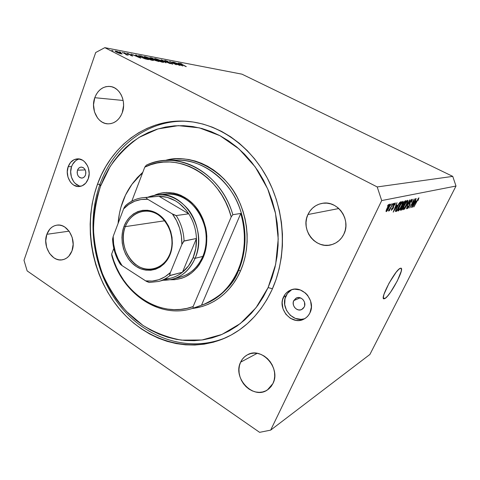 <?xml version="1.0" encoding="UTF-8"?>
<svg xmlns="http://www.w3.org/2000/svg" width="480" height="480" viewBox="0 0 480 480"><rect width="100%" height="100%" fill="white"/><g stroke="black" fill="none" stroke-linecap="round" stroke-linejoin="round"><path stroke-width="0.72" d="M384.864 298.578L383.292 297.678L383.976 294.336L389.016 283.23L396.12 272.28L399.06 269.088L401.022 268.17C404.76 268.704 390.246 295.932 384.864 298.578L383.484 298.578L383.292 297.702L384.864 298.578L383.802 298.842C379.836 298.686 395.058 270.204 400.158 268.32L400.944 268.152L401.406 268.566L401.286 271.068L397.32 280.908L390.594 292.176L387.366 296.316L384.864 298.578M77.508 170.184L85.248 169.914L77.508 170.184L78.486 168.474L79.92 167.388L81.594 167.088L83.262 167.628L84.66 168.93L85.584 170.79L85.878 172.92L85.5 175.008C84.75 176.898 83.532 177.924 81.846 178.086C78.132 177.372 76.686 174.738 77.508 170.184C78.27 168.258 79.512 167.22 81.246 167.082C84.918 167.85 86.34 170.49 85.5 175.008L84.516 176.718L83.076 177.798L81.396 178.08L79.734 177.528L78.348 176.232L77.436 174.378L77.142 172.26L77.508 170.184M293.754 300.618L300.204 297.804L293.754 300.618L296.028 298.164L298.164 297.552L301.512 298.392L303.336 300.012L304.5 302.208L304.638 305.838L304.248 306.948L301.728 309.51C297.06 312.018 291.198 305.442 293.754 300.618L296.442 297.96C301.086 295.644 306.792 302.184 304.248 306.948L302.874 308.766L300.912 309.816L298.662 309.942L296.466 309.132L294.66 307.512L293.508 305.328L293.19 302.91L293.754 300.618M291.852 289.65C289.242 291.048 287.28 293.142 285.966 295.926L283.548 296.922C285.084 293.688 287.448 291.402 290.634 290.07C302.25 284.586 316.314 300.99 309.93 312.876L308.412 315.366L306.444 317.442L304.104 319.02L301.488 320.052L298.692 320.496L295.83 320.34L290.334 318.276L285.822 314.196L282.96 308.718L282.162 302.664L282.588 299.7L285.012 294.444L286.92 292.362L289.212 290.742L291.798 289.662L294.576 289.164L300.294 289.968L305.484 293.058L307.626 295.326L310.578 300.882L311.382 307.056L309.93 312.876C308.562 315.672 306.558 317.754 303.912 319.122C292.152 325.794 277.122 309.168 283.548 296.922L285.966 295.926C279.888 307.536 293.316 323.628 305.034 318.48M79.368 158.994C75.738 159.906 73.14 162.444 71.574 166.602L68.172 166.698C70.086 161.772 73.254 159.156 77.676 158.85C85.47 158.346 91.71 170.07 88.23 178.824L85.74 183.132L82.104 185.832L77.886 186.516L73.734 185.112L71.88 183.684L70.272 181.842L68.004 177.204L67.266 171.894L68.172 166.698L70.59 162.402L74.172 159.648L78.378 158.868L82.572 160.206L84.462 161.622L87.45 165.684L88.434 168.168L89.178 173.568L88.23 178.824C86.364 183.516 83.352 186.084 79.194 186.534C71.226 187.41 64.722 175.614 68.172 166.698L71.574 166.602C68.46 174.726 73.56 185.592 80.862 186.258M97.428 184.392L100.032 184.23L97.428 184.392L101.232 175.23L105.786 166.536L111.072 158.382L117.054 150.846L123.696 144.012L130.944 137.946L138.744 132.714L147.036 128.382L155.754 125.016L164.826 122.652L174.168 121.35L183.69 121.134L193.302 122.028L202.908 124.05L212.4 127.194L221.682 131.454L230.646 136.8L239.19 143.196L247.212 150.576L254.61 158.874L261.294 168.006L267.18 177.876L272.196 188.376L276.276 199.386L279.366 210.774L281.436 222.42L282.45 234.174L282.402 245.904L281.304 257.472L279.168 268.746L276.03 279.594L271.938 289.902C261.198 312.534 245.808 328.476 225.768 337.728C188.172 354.588 144.132 340.056 117.678 306.786C91.176 273.414 83.022 224.328 97.428 184.392C111.036 145.872 146.478 118.458 186.168 121.254C217.878 123.282 250.08 145.14 267.882 179.196C285.612 213.27 287.034 256.818 271.938 289.902L266.946 299.562L261.12 308.466L254.544 316.536L247.296 323.694L239.466 329.88L231.144 335.046L222.432 339.156L213.414 342.198L204.198 344.154L194.874 345.03L185.526 344.838L176.25 343.596L167.124 341.346L158.232 338.124L149.64 333.972L141.432 328.944L133.656 323.094L126.378 316.488L119.646 309.186L113.52 301.254L108.03 292.77L103.224 283.8L99.126 274.422L95.772 264.708L93.18 254.736L91.374 244.584L90.36 234.336L90.156 224.064L90.768 213.852L92.184 203.784L94.41 193.938L97.428 184.392M46.854 234.306L69.084 231.156L46.854 234.306L49.854 229.068L51.936 227.16L54.312 225.834L56.886 225.15L59.568 225.126L62.25 225.774L64.83 227.076L69.276 231.414L72.204 237.48L73.158 244.332L71.976 250.89C70.038 255.846 66.9 258.804 62.568 259.764C52.074 262.296 42.198 246.114 46.854 234.306C48.864 228.996 52.23 225.942 56.958 225.138C67.212 223.206 76.698 239.298 71.976 250.89L68.868 256.134L66.732 258.006L64.32 259.272L61.722 259.89L59.046 259.836L56.394 259.122L53.856 257.784L49.524 253.44L46.68 247.47L45.744 240.762L46.854 234.306M240.612 362.178L257.196 353.334L240.612 362.178L242.382 359.178L244.692 356.688L247.476 354.798L250.62 353.592L254.01 353.112L257.52 353.394L261.006 354.42L264.342 356.16L267.39 358.548L270.03 361.5L272.154 364.89L273.678 368.598L274.542 372.462L274.704 376.344L274.164 380.076L272.952 383.52L267.372 389.976C253.284 400.086 232.38 377.934 240.612 362.178C242.142 358.896 244.422 356.436 247.464 354.804C261.438 346.272 281.214 368.154 272.952 383.52L271.104 386.532L268.704 389.004L265.848 390.834L262.65 391.962L259.236 392.352L255.738 391.98L252.288 390.882L249.018 389.094L246.054 386.688L243.498 383.76L241.446 380.418L239.976 376.794L239.142 373.02L238.968 369.228L239.46 365.574L240.612 362.178M307.944 214.53L338.832 208.536L307.944 214.53L309.942 211.086L312.546 208.128L315.66 205.776L319.182 204.12L322.968 203.238L326.88 203.154L330.768 203.886L334.47 205.416L337.854 207.678L340.776 210.594L343.122 214.05L344.79 217.914L345.714 222.018L345.864 226.218L345.228 230.328L343.836 234.198C341.262 239.37 337.35 242.814 332.094 244.524C316.158 250.176 300.096 229.878 307.944 214.53C310.932 208.368 315.69 204.642 322.224 203.346C337.482 199.986 351.492 219.702 343.836 234.198L341.742 237.672L339.042 240.612L335.832 242.91L332.25 244.476L328.434 245.262L324.534 245.238L320.7 244.41L317.07 242.82L313.788 240.528L310.962 237.63L308.706 234.228L307.104 230.454L306.204 226.446L306.042 222.36L306.63 218.334L307.944 214.53M94.782 97.704L123.15 100.47L94.782 97.704L96.21 94.518L98.112 91.722L100.41 89.43L103.026 87.732L105.858 86.7L108.804 86.37L111.744 86.766L114.564 87.876L117.156 89.664L119.418 92.052L121.254 94.962L122.592 98.268L123.384 101.844L123.588 105.552L122.244 112.758C119.196 120.102 114.396 123.798 107.838 123.846C97.638 123.72 90.414 109.128 94.782 97.704C97.938 89.88 103.05 86.13 110.124 86.46C119.934 87.222 126.642 101.658 122.244 112.758L120.75 115.974L118.788 118.764L116.424 121.014L113.766 122.652L110.916 123.606L107.976 123.852L105.066 123.378L102.294 122.214L99.768 120.402L97.572 118.02L94.5 111.906L93.522 104.784L94.782 97.704M259.614 432.342L27.138 270.894L259.614 432.342L270.66 430.128L369.9 354.456L456 186.042L381.702 200.574L270.66 430.128L381.702 200.574L377.208 186.942L452.748 176.382L241.974 74.172L104.82 47.658L377.208 186.942L104.82 47.658L95.7 52.518L24 260.286L95.7 52.518L104.82 47.658L241.974 74.172L452.748 176.382L377.208 186.942L381.702 200.574L456 186.042L452.748 176.382L456 186.042L369.9 354.456L270.66 430.128L259.614 432.342M178.056 64.644L172.674 61.962L179.952 65.46L171.324 62.154L176.322 64.788L169.428 61.344L178.056 64.644L169.428 61.344L176.322 64.788L171.324 62.154L179.952 65.46L172.674 61.962L178.056 64.644M165.642 61.146L164.724 60.558L165.168 60.474L168.156 61.512L165.876 60.828L165.528 60.858L165.948 61.164L172.83 64.11L169.956 63.288L171.594 63.462L165.642 61.146L172.428 64.116L172.818 64.122L171.996 63.528L166.092 61.236L165.876 60.828L168.156 61.512L165.168 60.474L165.042 60.816L165.168 60.474L164.718 60.462L165.642 61.146M161.154 59.766L170.268 63.66L162.66 60.51L166.038 62.868L161.154 59.766L166.038 62.868L162.66 60.51L170.268 63.66L161.154 59.766M155.478 58.626L160.614 60.408L163.746 62.304L161.628 62.028L157.698 60.546L154.878 59.022L154.62 58.602L155.478 58.626L154.62 58.602L156.498 59.976L163.716 62.358L161.796 60.966L155.478 58.626L155.238 59.28L155.478 58.626M145.068 56.64L150.36 58.464L153.504 60.39L151.284 60.096L147.252 58.584L144.396 57.03L144.156 56.61L145.068 56.64L144.156 56.616L146.028 58.002L153.474 60.444L151.554 59.034L145.068 56.64L144.816 57.33L145.068 56.64M136.17 54.996L140.796 58.17L130.884 53.988L134.58 55.428L137.1 55.908L135.63 54.894L136.17 54.996L135.63 54.894L137.1 55.908L134.58 55.428L130.884 53.988L140.724 58.158L136.17 54.996M111.804 50.316L113.214 50.958L111.804 50.316M120.762 52.914L122.136 53.916L120.222 53.646L116.538 52.2L114.912 51.078L116.79 51.33L120.762 52.914L114.936 51.042L118.794 53.16L122.016 53.988L120.762 52.914M119.538 51.792L120.93 52.422L119.538 51.792M122.292 52.35L128.19 55.182L126.09 54.762L125.802 54.522L126.378 54.582L126.006 54.282L122.292 52.35L125.85 54.186L126.366 54.618L125.802 54.522L126.09 54.762L128.19 55.182L122.292 52.35M124.242 52.692L125.628 53.316L124.242 52.692M132.15 55.506L132.696 56.052L130.68 55.434L131.796 55.494L127.602 53.892L126.846 53.196L132.15 55.506L127.86 53.862L127.476 53.562L128.97 53.826L126.63 53.22L131.67 55.422L130.68 55.434L132.51 56.022L132.15 55.506L132.012 55.896L132.15 55.506M140.388 56.91L138.498 55.578L141.348 55.986L148.524 59.61L144.876 58.776L140.388 56.91L145.47 58.956L148.524 59.61L141.348 55.986L138.498 55.578L140.388 56.91M150.51 57.738L151.914 58.002L158.988 61.56L155.022 60.39L150.462 58.224L149.868 57.774L150.51 57.738L149.88 57.708L150.858 58.428L154.584 60.18L158.988 61.56L151.914 58.002L150.51 57.738L150.354 58.158L150.51 57.738M178.254 63.03L182.874 66.006L173.826 62.184L177.162 63.492L179.274 63.888L178.254 63.03L179.274 63.888L177.162 63.492L173.826 62.184L182.874 66.006L178.254 63.03M180.654 63.642L186.288 66.642L179.82 63.504L181.866 63.9L179.634 63.294L185.874 66.564L180.654 63.642M412.026 205.8L415.866 198.564L411.39 207.564L413.562 200.706L409.704 207.984L414.204 198.924L412.026 205.8L414.204 198.924L409.704 207.984L413.562 200.706L411.39 207.564L415.596 198.624L412.026 205.8M409.896 202.14L411.984 199.302L412.296 199.986L411.72 201.57L411.096 202.356L411.516 200.358L410.37 201.708L409.812 203.064L409.902 205.038L408.354 207.858L407.322 208.656L407.304 207.762L407.982 206.13L408.324 205.944L407.982 207.594L409.338 205.764L409.608 204.9L409.23 203.928L409.896 202.14L409.218 206.01L407.982 207.594L408.324 205.944L407.982 206.13C407.274 207.6 407.046 208.44 407.31 208.656L409.488 205.968C410.148 204.552 410.322 203.772 410.004 203.628L410.19 202.05L411.516 200.358L411.096 202.356L411.432 202.17C412.242 200.508 412.506 199.542 412.218 199.278L412.074 199.278C411.534 199.44 410.808 200.4 409.896 202.14M404.376 209.328L410.118 199.806L406.374 208.824L409.452 200.916L404.376 209.328L409.452 200.916L406.374 208.824L409.824 199.872L404.376 209.328M407.724 200.22L408.006 200.496L407.586 202.206L404.652 207.972L402.792 209.748L403.326 207.276L405.684 202.626L407.724 200.22L406.194 201.828L404.244 205.26C403.026 207.684 402.558 209.19 402.846 209.784L402.996 209.784C404.016 209.088 405.192 207.372 406.524 204.63L407.82 201.504L406.812 200.988L407.82 201.504L407.724 200.22M403.008 201.234L403.272 201.96L402.588 204.042L399.912 209.142L397.986 210.96L398.514 208.44L400.908 203.7L403.008 201.234L401.436 202.884L399.444 206.388C398.208 208.854 397.74 210.39 398.046 210.99L398.202 210.996C399.264 210.282 400.464 208.53 401.814 205.728L403.128 202.542L402.084 202.008L403.128 202.542L403.008 201.234M397.218 205.194L393.198 212.148L396.996 202.65L396.156 205.434L397.218 205.194L396.156 205.434L396.996 202.65L393.198 212.148L397.218 205.194M387.474 206.01L388.524 204.486L387.474 206.01M387.162 208.128L389.01 204.93L390.126 204.09L389.61 206.334L387.198 210.762L386.382 211.578L386.01 211.242L387.162 208.128C386.226 210 385.884 211.164 386.136 211.62L386.268 211.62C387.096 211.086 388.008 209.754 389.01 207.636C389.97 205.746 390.324 204.552 390.078 204.06L389.952 204.06C389.112 204.6 388.182 205.956 387.162 208.128M390.588 205.32L391.62 203.814L390.588 205.32M390.732 207.36L392.892 203.538L389.364 210.756L389.034 210.834L389.598 209.682L388.668 211.008L388.452 210.75L390.732 207.36L388.452 210.75L388.578 211.056L389.598 209.682L389.034 210.834L389.364 210.756L392.892 203.538L390.732 207.36M392.808 204.822L393.828 203.334L392.808 204.822M393.246 205.422L394.98 203.004L395.388 203.082L395.148 204.186L394.398 205.272L394.752 204.012L393.918 204.69L393.408 205.806L393.738 206.664L393.348 207.912L391.404 210.348L391.782 208.476L392.172 208.272L392.016 209.328L392.988 208.026L392.676 206.94L393.246 205.422C392.646 206.712 392.52 207.39 392.874 207.462L392.844 208.356L392.016 209.328L392.172 208.272L391.782 208.476L391.374 210.342L393.24 208.14C393.786 206.874 393.882 206.208 393.522 206.13L393.654 205.17L394.614 203.97L394.398 205.272L394.776 205.068L395.28 202.938L393.246 205.422M397.02 207.012L399.678 202.53L401.418 201.69L396.708 211.266L395.64 211.506L395.43 211.17L397.02 207.012C395.964 209.076 395.448 210.546 395.472 211.422L396.708 211.266L401.418 201.69L400.548 201.882C399.546 202.458 398.37 204.168 397.02 207.012M403.092 203.814L404.658 201.288L406.194 200.658L401.562 210.042L400.422 210.234L400.626 209.052L403.092 203.814L400.476 210.264L401.562 210.042L406.194 200.658L405.324 200.844C404.766 200.982 404.022 201.972 403.092 203.814M416.226 200.868L412.53 207.276L416.166 198.498L415.332 201.072L416.226 200.868L415.332 201.072L416.166 198.498L412.53 207.276L416.226 200.868M418.944 197.79L418.11 200.442L418.488 198.912L417.906 199.422L413.886 206.934L417.99 198.87L418.944 197.79L413.886 206.934L417.816 199.566L418.452 198.834L418.11 200.442L418.944 197.79M24 260.286L27.138 270.894L24 260.286M77.556 159.594L75.654 160.734L72.606 164.31L71.574 166.602L70.668 171.768L71.4 177.042L73.656 181.656L75.264 183.486L79.128 185.856M291.606 289.782L287.424 293.46L285.006 298.68L284.712 304.65L286.566 310.482L290.304 315.318L295.374 318.426L301.026 319.326L303.804 318.882M388.674 207.72L386.712 210.576L387.294 207.858L389.436 205.104L389.028 204.9L389.508 205.11L388.674 207.72L389.304 206.316L389.502 205.104L388.5 206.19L386.718 210.582L388.674 207.72M394.224 203.766L394.614 203.97L394.224 203.766M393.03 205.878L393.522 206.13L393.03 205.878M396.558 206.352L393.654 211.002L395.484 206.436L396.558 206.352L395.694 205.902L396.558 206.352L395.706 206.55L393.846 211.104L396.558 206.352M395.52 210.648L396.708 211.266L395.52 210.648M395.43 211.254L395.862 211.476L395.43 211.254M400.56 202.884L396.948 210.228L395.694 210.066L396.09 210.27L397.104 206.838L398.382 204.456L400.032 202.998L399.51 202.734L400.56 202.884L399.738 202.458L400.56 202.884L399.702 203.148L398.82 204.216L396.288 209.31L396.114 210.318L396.948 210.228L400.56 202.884M401.52 205.788C400.494 207.954 399.57 209.322 398.748 209.886L398.556 208.344L399.738 206.346C400.758 204.222 401.664 202.89 402.462 202.35L402.57 202.356C402.792 202.812 402.444 203.952 401.52 205.788L402.66 202.464L401.172 203.754L399.108 207.702L398.646 209.892L399.87 208.728L401.52 205.788M400.476 209.478L401.562 210.042L400.476 209.478M403.188 206.22L401.802 209.022L401.07 209.16L401.214 207.762L402.072 206.376L403.188 206.22L402.336 205.782L403.188 206.22L401.88 207.042L401.034 209.142L401.802 209.022L403.188 206.22M405.36 201.822L403.728 205.122L402.996 205.254L403.182 203.634L404.43 202.134L404.13 201.984L404.772 201.954L404.316 201.72L405.36 201.822L404.556 201.414L405.36 201.822L404.046 202.59L402.948 205.23L403.728 205.122L405.36 201.822M406.242 204.684C405.228 206.808 404.322 208.146 403.53 208.698L403.368 207.18L404.526 205.224C405.528 203.136 406.416 201.834 407.19 201.312L407.286 201.312C407.496 201.762 407.148 202.884 406.242 204.684L407.388 201.546L407.082 201.354L406.308 202.152L404.022 206.292L403.434 208.698L404.622 207.564L406.242 204.684M411.096 200.142L411.516 200.358L411.096 200.142M409.386 203.316L410.004 203.628L409.386 203.316M415.62 201.936L412.962 206.232L414.708 202.008L415.62 201.936L414.894 201.564L415.62 201.936L414.9 202.104L413.124 206.31L415.62 201.936M418.11 198.678L418.416 198.834L418.11 198.678M115.524 51.654L115.734 51.072L115.524 51.654M120.678 53.592L116.748 52.302L115.788 51.39L116.4 51.408L120.228 52.812L121.248 53.604L120.618 53.76L121.14 53.364L119.286 52.374L115.782 51.402L120.678 53.592M126.948 53.544L127.056 53.232L126.948 53.544M139.344 57.444L135.594 55.854L137.574 56.232L139.308 57.558L137.574 56.232L135.594 55.854L139.344 57.444M141.594 56.262L147.222 59.364L140.832 57.132L139.44 55.98L141.594 56.262L139.416 56.028L141.108 57.12L147.306 59.148L141.594 56.262M151.86 60.054L146.466 58.218L145.02 56.994L151.086 58.944L152.592 60.06L151.794 60.24L152.538 59.844L150.114 58.482L145.008 57.006L147.864 58.722L151.86 60.054M157.8 61.104L154.992 60.378L154.47 59.832L157.8 61.104M154.8 59.598L154.308 60.036L154.494 59.538L151.284 58.632L150.75 58.08L152.172 58.278L154.8 59.598L152.172 58.278L150.738 58.098L154.8 59.598M162.168 61.98L156.918 60.18L155.472 58.974L161.346 60.882L162.852 61.986L162.102 62.16L162.786 61.764L160.386 60.426L155.454 58.992L157.596 60.372L162.168 61.98M181.518 65.334L178.086 63.882L179.748 64.194L181.482 65.43L179.748 64.194L178.086 63.882L181.518 65.334M176.652 277.824C188.46 275.922 197.178 268.788 202.806 256.428L203.25 257.358C196.098 272.472 185.124 279.942 170.328 279.762L174.624 279.696L181.722 278.25L185.13 276.912L191.484 273.036L197.01 267.69L199.392 264.522L203.25 257.358L202.806 256.428C198.018 267.18 190.644 274.038 180.684 277.002L172.74 279.198C182.814 276.204 190.272 269.238 195.108 258.3C201.534 242.976 198.684 222.666 188.208 209.4C176.148 195.756 162.696 191.694 147.858 197.214L157.296 194.766C184.146 190.674 208.218 230.088 195.108 258.3L202.806 256.428C208.728 242.358 206.784 223.98 197.958 211.002C187.848 197.544 175.674 192.102 161.436 194.67L165.504 194.01C192.054 189.978 215.784 228.69 202.806 256.428L195.108 258.3L193.08 257.742L195.108 258.3C188.16 273.108 177.474 280.422 163.05 280.248M203.502 304.524C222.06 295.746 233.748 284.358 238.572 270.366L240.51 270.9C234.222 285.69 218.862 305.376 192.12 308.508L202.32 306.462L208.29 304.272L214.026 301.38L219.486 297.804L224.598 293.568L229.308 288.714L233.562 283.284L237.312 277.326L240.51 270.9L243.12 264.072L245.106 256.908L246.444 249.492L247.116 241.896L247.116 234.204L246.432 226.5L245.076 218.874L243.066 211.404L240.42 204.174L237.174 197.262L233.358 190.746L229.026 184.692L224.22 179.16L219 174.21L213.42 169.89L207.552 166.23L201.45 163.272L195.186 161.04L188.826 159.534L182.43 158.772L176.07 158.754L165.042 160.5C190.11 152.442 225.48 170.292 238.686 200.286C251.97 229.8 247.02 256.314 240.51 270.9L238.572 270.366C248.49 247.722 246.75 218.214 234 195.756C221.214 173.31 198.714 159.732 177.096 160.194C202.506 158.868 230.556 181.17 239.67 207.936C249.024 234.528 244.422 257.04 238.572 270.366L237.864 270.582L238.572 270.366C230.724 287.418 219.036 298.8 203.502 304.524L202.8 304.77M100.032 184.23L100.524 186.264L109.974 166.8C118.098 155.04 127.854 145.212 139.242 137.322L157.932 128.934L178.296 125.646L199.344 127.854L219.966 135.684L238.98 148.908L255.228 166.938L267.672 188.838L275.508 213.348L278.226 239.004L275.682 264.246L268.104 287.586L272.448 288.762L268.104 287.586L263.334 296.85L257.766 305.406L251.478 313.158L244.542 320.04L237.048 325.998L229.074 330.978L220.722 334.95L212.082 337.896L203.238 339.804L194.286 340.674L185.304 340.512L176.394 339.354L167.616 337.212L159.06 334.14L150.798 330.168L142.89 325.35L135.402 319.734L128.388 313.392L121.908 306.378L115.998 298.752L110.706 290.592L106.074 281.958L102.126 272.928L98.892 263.58L96.39 253.98L94.65 244.2L93.684 234.33L93.486 224.442L94.08 214.614L95.454 204.918L97.608 195.444L100.524 186.264L104.19 177.45L108.588 169.092L113.688 161.262L119.46 154.032L125.856 147.48L132.834 141.666L140.34 136.662L148.32 132.522L156.708 129.312L165.426 127.074L174.396 125.85L183.54 125.67L192.762 126.558L201.972 128.526L211.074 131.574L219.966 135.684L228.552 140.826L236.73 146.976L244.404 154.062L251.484 162.024L257.88 170.784L263.508 180.246L268.308 190.308L272.208 200.856L275.166 211.77L277.146 222.918L278.118 234.174L278.082 245.412L277.038 256.494L275.004 267.3L272.01 277.698L268.104 287.586L256.044 307.704L240.324 323.562L221.94 334.446L201.96 339.99L181.476 340.14C167.88 337.674 155.022 332.742 142.89 325.35L126.48 311.454C116.802 300.402 108.858 288 102.642 274.242C97.542 259.968 94.494 245.25 93.504 230.094C93.732 214.956 96.072 200.346 100.524 186.264L100.032 184.23C113.49 146.286 148.236 119.142 187.338 121.338C148.236 119.142 113.49 146.286 100.032 184.23C85.722 223.782 93.672 272.364 119.796 305.556C145.884 338.652 189.39 353.4 226.83 337.236C189.39 353.4 145.884 338.646 119.796 305.556C93.672 272.364 85.722 223.782 100.032 184.23M232.824 214.71L240.774 213.45C246.408 233.49 245.442 252.534 237.864 270.582C230.01 287.658 218.304 299.058 202.752 304.788L193.092 308.196C159.714 319.686 121.944 293.544 111.834 255.714C121.944 293.544 159.714 319.686 193.092 308.196L193.116 306.582L231.216 216.876L228.738 209.298L225.6 202.038L221.838 195.174L217.5 188.796L212.652 182.976L207.342 177.768L201.648 173.244L195.63 169.434L189.366 166.38L182.928 164.112L176.394 162.642L169.836 161.976L163.326 162.114L156.936 163.038L150.732 164.724L144.768 167.154L131.808 201.162L144.768 167.154C175.956 150.642 220.206 174.054 231.216 216.876L232.824 214.71C221.076 172.572 177.642 149.634 146.37 165.156C153.024 162.168 160.038 160.578 167.412 160.398C194.778 159.282 223.5 182.166 232.824 214.71L240.774 213.45L201.498 305.214L207.186 302.988L212.652 300.108L217.842 296.586L222.708 292.452L227.184 287.742L231.234 282.492L234.81 276.756L237.864 270.582L240.372 264.024L242.292 257.16L243.612 250.05L244.308 242.766L244.368 235.392L243.798 227.994L242.592 220.656L240.774 213.45L201.498 305.214L193.092 308.196L193.116 306.582C159.678 319.128 121.164 292.476 111.654 254.058L113.844 261.012L116.592 267.732L119.88 274.152L123.684 280.206L127.962 285.834L132.684 290.982L137.808 295.602L143.28 299.634L149.064 303.036L155.094 305.772L161.316 307.8L167.676 309.096L174.102 309.636L180.528 309.402L186.888 308.382L193.116 306.582L231.216 216.876L232.824 214.71M122.976 201.024C127.296 189.672 133.818 180.324 142.548 172.98L136.008 179.28L132.066 184.14L125.526 195.06L120.924 207.252L119.388 213.696L118.092 223.44C118.674 215.622 120.306 208.146 122.976 201.024M113.796 248.442L111.654 254.058L111.834 255.714L111.654 254.058L113.796 248.442M154.842 195.096L159.3 193.518L166.47 192.456L173.802 193.08L177.438 194.034L181.014 195.396L187.806 199.338L193.902 204.756L196.608 207.966L199.05 211.458L203.022 219.168L205.656 227.568L206.43 231.924L206.826 236.322L206.502 245.064L204.69 253.422L203.25 257.358C209.862 241.71 206.952 220.974 196.212 207.456C185.49 193.902 168.408 189.078 154.842 195.096M146.37 165.156L144.768 167.154L146.37 165.156M142.818 172.272L137.256 177.66L131.892 184.386L142.818 172.272M125.31 226.626C120.06 240.162 125.538 258.192 137.232 265.614C148.836 273.234 164.202 268.158 169.764 254.244L169.986 254.82C164.232 269.208 148.356 274.434 136.368 266.55C124.296 258.876 118.638 240.258 124.056 226.278L125.31 226.626L164.736 220.776L125.31 226.626C128.976 217.716 135.054 212.568 143.544 211.182C161.826 207.858 178.554 234.828 169.764 254.244C166.428 261.978 161.196 266.802 154.068 268.716C134.976 274.278 116.628 246.852 125.31 226.626L124.056 226.278L126.45 221.406L129.624 217.23L133.47 213.906L137.85 211.578L142.596 210.342L147.54 210.252L152.478 211.326L157.23 213.534L161.598 216.798L165.402 221.004L168.492 225.972L170.736 231.522L172.038 237.42L172.344 243.432L171.654 249.312L169.986 254.82L167.424 259.74L164.07 263.886L160.062 267.09L155.568 269.244L150.762 270.27L145.836 270.15L140.976 268.89L136.368 266.55L132.174 263.232L128.55 259.068L125.622 254.208L123.498 248.832L122.25 243.144L121.92 237.348L122.532 231.66L124.056 226.278C129.294 212.19 144.726 205.944 157.23 213.534C169.818 220.908 175.926 240.546 169.986 254.82L169.764 254.244C175.506 240.438 169.602 221.454 157.428 214.314C145.332 206.97 130.392 212.994 125.31 226.626M125.76 205.536C130.854 200.97 136.698 198.342 143.292 197.646L158.94 196.266L188.742 213.804L176.196 215.568L172.368 213.93L147.774 199.308L145.812 197.52L158.94 196.266L188.742 213.804L185.88 209.874L179.142 203.316L175.368 200.784L167.298 197.358L158.94 196.266C170.892 196.482 180.828 202.332 188.742 213.804C193.476 221.22 196.038 229.446 196.44 238.488C196.662 245.34 195.54 251.76 193.08 257.742L195.768 248.442L196.44 238.488L182.466 272.244L188.55 265.83L193.08 257.742C190.572 263.682 187.032 268.518 182.466 272.244C177.174 276.444 171.3 278.694 164.838 278.976M112.662 239.328L112.902 239.436C113.358 248.22 115.812 256.29 120.27 263.646L120.666 264.57L122.088 265.626L145.608 280.86L152.268 281.07L158.79 279.726L164.904 276.858L170.376 272.556L181.854 244.488L183.738 241.17L196.44 238.488L182.466 272.244L169.686 275.514L170.376 272.556L181.854 244.488L181.428 236.298L179.646 228.258L176.58 220.698L172.368 213.93L147.774 199.308L141.084 199.494L134.664 201.228L128.766 204.42L123.588 208.932L113.19 236.382L112.584 239.07C112.968 248.124 115.494 256.416 120.15 263.964M125.4 205.734L123.588 208.932L113.19 236.382L113.64 244.176L115.326 251.832L118.17 259.062L122.088 265.626L146.46 281.388L149.166 282.474L158.64 281.454C162.708 280.332 166.464 278.382 169.896 275.604C166.458 278.388 162.702 280.338 158.628 281.46L171.39 277.968C175.398 276.87 179.088 274.956 182.466 272.244L169.896 275.604M158.94 196.266L143.292 197.646L145.812 197.52L147.774 199.308C138.366 198.684 130.308 201.888 123.588 208.932L124.422 207.084M196.44 238.488C196.038 229.446 193.476 221.22 188.742 213.804L176.196 215.568C181.026 223.2 183.654 231.66 184.08 240.954L196.44 238.488M120.708 264.606L122.088 265.626C116.052 256.974 113.088 247.224 113.19 236.382L112.584 239.07M169.764 274.344L170.376 272.556C163.176 279.318 154.92 282.09 145.608 280.86L149.166 282.474L158.628 281.46M174.144 214.89L172.368 213.93C178.884 222.852 182.046 233.04 181.854 244.488L184.08 240.954C183.654 231.66 181.026 223.2 176.196 215.568M120.24 264.114L121.698 265.362L120.192 264.036M169.686 275.514L170.19 273.03L169.686 275.514M175.77 215.52L172.806 214.182L175.77 215.52M125.358 205.77L123.78 208.452L125.358 205.77M386.688 210.57L386.22 210.324M389.508 205.11L389.052 204.87M394.704 203.97L394.242 203.73M391.908 209.316L391.512 209.112M396.144 210.348L395.682 210.108M398.61 209.874L398.094 209.61M402.57 202.356L402.03 202.08M401.04 209.142L400.662 208.95M402.96 205.236L402.552 205.026M403.404 208.686L402.906 208.428M407.286 201.312L406.77 201.048M411.612 200.358L411.12 200.112M407.856 207.582L407.442 207.366M418.452 198.834L418.116 198.666M144.996 57.066L144.882 57.372M152.592 60.06L152.466 60.402M162.852 61.986L162.732 62.31M167.412 160.398L177.096 160.194M125.442 205.698C130.608 201.042 136.56 198.36 143.292 197.646"/></g></svg>
